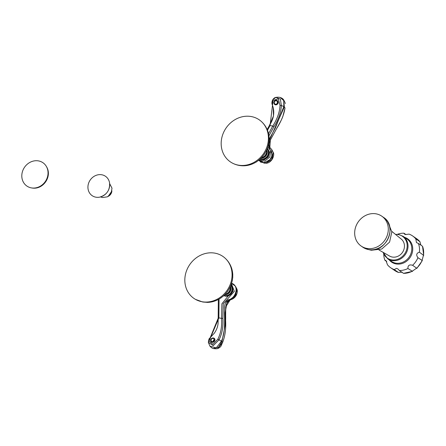 <?xml version="1.0" encoding="UTF-8"?>
<svg xmlns="http://www.w3.org/2000/svg" width="446" height="446" viewBox="0 0 446 446"><rect width="100%" height="100%" fill="white"/><g stroke="black" fill="none" stroke-linecap="round" stroke-linejoin="round"><path stroke-width="0.67" d="M99.865 197.099A11.763 10.464 -55.5 0 1 95.84 197.177A11.763 10.464 124.5 0 1 88.341 184.075A11.763 10.464 124.5 0 1 101.799 174.776A11.763 10.464 -55.5 0 1 109.577 182.96A11.763 10.464 -55.5 0 1 99.865 197.099C106.745 194.885 109.984 190.174 109.577 182.96M38.512 160.906A14.166 12.6 124.5 0 1 46.451 166.598A14.166 12.6 124.5 0 1 45.302 181.528A14.166 12.6 124.5 0 1 31.783 187.956A14.166 12.6 124.5 0 1 31.332 187.883A14.166 12.6 -55.5 0 1 22.3 172.106A14.166 12.6 -55.5 0 1 38.512 160.906M263.642 157.667A3.942 3.507 124.5 0 1 263.547 157.276A5.447 4.845 124.5 0 0 266.859 152.471L266.92 151.796A6.556 5.831 -55.5 0 0 266.831 149.979L266.92 151.796A6.556 5.831 -55.5 0 1 262.956 157.566L263.564 157.265M269.144 140.797L284.358 106.951A26.894 6.238 6.8 0 1 284.994 108.004L284.994 108.044A1.132 0.385 -172.5 0 0 284.994 108.004C284.074 114.405 281.281 121.256 276.615 128.559L270.376 139.933L269.836 147.409L268.682 144.253M273.153 152.242C275.149 155.108 271.597 163.548 265.61 163.219L272.071 159.579L273.153 152.242L271.726 149.538L269.897 147.492M265.61 163.219L263.809 162.79M263.948 163.102L264.595 163.191M262.042 162.433L261.69 162.232M264.606 163.191L263.987 163.074L271.865 158.481L271.726 149.538M262.003 162.088L261.763 161.675M262.215 161.697L261.869 161.747M263.631 162.84L262.861 162.199A1.059 1.043 12 0 1 262.332 161.803M269.167 139.269L275.461 127.801L283.84 106.594A4.36 1.009 6.8 0 1 284.358 106.951L283.617 99.804C284.816 101.933 285.351 103.216 285.223 103.639M267.472 130.282L270.059 125.571L269.495 125.32L273.487 115.96L273.225 107.609L271.971 103.879L272.668 99.843L275.829 97.418L280.383 99.084L281.359 105.507A26.894 6.238 6.8 0 1 283.84 106.594L283.712 100.595L280.233 97.484C281.866 98.031 282.993 98.806 283.617 99.804M267.165 129.563L269.495 125.32C273.303 119.628 274.546 113.724 273.225 107.609L271.971 103.879C271.463 99.324 274.875 97.367 275.829 97.418L275.829 97.418C277.457 97.116 278.923 97.139 280.233 97.484M268.436 145.257L272.383 155.381L269.139 160.744L263.469 162.718L263.987 163.074L262.488 161.736L258.858 160.265M262.488 161.736L262.17 161.625M280.049 105.412C279.67 112.202 277.239 119.082 272.757 126.056L270.059 125.571L273.08 100.417L278.276 98.789L280.049 105.412L281.359 105.507C280.997 112.437 278.521 119.506 273.933 126.72L268.966 135.774M267.974 146.985L270.56 150.659L269.852 156.975L264.852 161.084L258.992 160.153M273.933 126.72L272.757 126.056L268.537 133.75M267.511 148.217L269.551 152.158L268.319 156.903L264.389 159.852L259.873 159.412M267.226 148.669A6.277 5.581 124.5 0 1 268.369 155.916A6.277 5.581 124.5 0 1 261.707 159.529A6.277 5.581 124.5 0 1 260.146 158.971M276.877 100.383L276.776 100.339A2.33 2.107 109.8 0 1 275.505 104.81A2.33 2.107 109.8 0 1 276.448 100.255M276.682 100.333C279.045 102.34 278.722 103.857 275.717 104.888L275.31 104.765M275.472 104.23A1.795 1.617 109.8 0 1 276.213 100.729A1.795 1.617 -70.2 0 1 275.472 104.23M268.364 145.095L268.771 143.094M260.654 120.888A25.506 22.685 124.5 0 1 267.522 144.961A25.506 22.685 -55.5 0 1 231.864 162.807A25.506 22.685 -55.5 0 1 222.069 136.721A25.506 22.685 124.5 0 1 260.654 120.888C263.932 123.626 266.301 127.015 267.762 131.057A25.037 22.272 124.5 0 1 268.219 145.652L268.486 145.134M231.864 162.807C235.594 164.881 239.602 165.879 243.901 165.789A25.037 22.272 -55.5 0 0 268.219 145.652M267.522 130.427L267.349 129.992M267.879 131.408L268.42 133.259M268.587 133.967L268.932 136.047M268.966 136.342L268.999 136.052M269.033 137.112L269.105 139.096M269.1 139.52L269.2 139.113M269.089 139.843L268.921 142.006M268.86 142.514L269.033 142.034M268.174 145.831L267.5 147.949M267.288 148.507L267.628 148.005M267.098 148.986L266.24 150.876M265.967 151.406L266.368 150.949M265.888 151.562L264.751 153.496M264.439 153.965L264.874 153.58M264.127 154.428L262.867 156.089M262.543 156.479L262.984 156.184M262.371 156.68L260.838 158.313M260.531 158.614L260.943 158.414M260.029 159.083L258.451 160.415M258.173 160.627L258.535 160.515M257.844 160.872L256.01 162.104M255.787 162.244L256.082 162.205M255.062 162.662L253.261 163.576M252.581 163.877L250.563 164.635M249.537 164.942L247.619 165.394M246.906 165.516L244.826 165.75M243.784 165.789L242.769 165.789M231.402 283.232C239.814 285.63 235.733 298.887 228.229 299.807C225.325 301.769 224.132 305.209 224.645 310.132C223.992 314.948 226.323 330.308 221.406 341.235A4.36 0.452 22.8 0 1 221.924 341.591L225.029 326.026L225.141 312.964L227.125 301.647L235.042 295.826L236.737 290.864L235.382 286.137L236.809 288.835L235.533 296.445L230.03 300.113L225.737 306.865L225.587 320.334C226.111 328.63 225.124 335.966 222.638 342.355L217.72 348.549C216.405 349.095 212.865 348.499 213.316 348.488C212.642 348.566 211.515 347.791 209.938 346.163L208.332 342.327L213.233 345.678L219.003 339.858C222.108 333.775 223.413 326.656 222.905 318.494L223.273 303.748L234.345 291.389L231.463 283.695M225.587 320.412A1.132 0.312 -179.5 0 0 225.598 320.373C226.105 328.713 225.124 336.039 222.649 342.355L222.649 342.355A26.894 2.782 22.8 0 0 221.924 341.591L218.445 347.261L213.316 348.488M219.053 299.205L218.886 317.892L209.023 341.212L212.937 344.329L217.838 339.211L219.003 339.858A26.894 2.782 22.8 0 1 221.406 341.235L216.254 347.874L209.938 346.163M218.189 318.215L208.332 342.327L209.007 338.954L214.342 333.162C216.583 329.884 217.826 326.628 218.066 323.406L218.183 318.176A1.132 0.312 -179.5 0 0 218.189 318.215M217.838 339.211C220.859 333.24 222.108 326.299 221.584 318.383L218.886 317.892A1.132 0.312 -179.5 0 0 218.183 318.176L218.345 299.567L218.194 318.137M222.905 318.494A1.132 0.312 0.5 0 0 221.584 318.383L221.885 303.821L227.7 296.596L232.924 291.511L231.19 284.849M223.937 295.642A6.277 5.581 -55.5 0 0 225.358 296.122A6.277 5.581 -55.5 0 0 231.981 292.587A6.277 5.581 -55.5 0 0 230.995 285.362M211.153 341.82L212.251 342.461L214.559 338.653M213.171 338.369A1.795 1.55 137 0 1 212.112 341.647A1.795 1.55 -43 0 1 213.171 338.369M224.31 257.487C227.588 260.224 229.952 263.614 231.413 267.65A25.037 22.272 124.5 0 1 207.552 302.382L202.763 302.014L195.515 299.4A25.506 22.685 -55.5 0 0 201.988 301.725A25.506 22.685 124.5 0 0 229.11 286.973A25.506 22.685 124.5 0 0 224.31 257.487A25.506 22.685 124.5 0 0 214.911 253.15A25.506 22.685 -55.5 0 0 186.958 269.713A25.506 22.685 -55.5 0 0 195.515 299.4M231.658 268.375L230.939 266.446M231.953 269.384L232.383 271.279M232.5 271.999L232.717 274.112M232.734 274.474L232.801 274.123M232.756 275.188L232.706 277.189M232.673 277.663L232.812 277.211M232.65 277.936L232.355 280.105M232.249 280.64L232.472 280.138M232.137 281.186L231.613 283.171M231.435 283.734L231.742 283.221M231.379 283.896L230.588 285.981M230.342 286.527L230.716 286.048M230.125 287.001L229.16 288.841M228.87 289.342L229.289 288.919M228.77 289.504L227.527 291.377M227.209 291.807L227.65 291.467M226.852 292.275L225.503 293.858M225.185 294.204L225.615 293.959M224.979 294.421L223.362 295.966M223.067 296.222L223.457 296.066M222.515 296.685L220.865 297.917M220.614 298.09L220.948 298.017M220.24 298.341L218.35 299.461M217.375 299.957L215.535 300.76M214.838 301.017L212.798 301.647M211.761 301.892L209.837 302.215M209.118 302.293L207.039 302.394M419.402 252.18L423.7 255.441L422.529 246.27A19.317 17.182 124.5 0 1 423.522 255.012L422.055 260.514A19.317 17.182 124.5 0 1 416.72 268.107L412.043 271.341A19.317 17.182 124.5 0 1 403.502 273.337L412.505 271.358L407.923 268.509C407.817 265.403 409.378 264.322 412.6 265.275A19.317 17.182 124.5 0 0 417.935 257.688C415.945 254.984 416.43 253.15 419.402 252.18A19.317 17.182 124.5 0 0 418.409 243.444L416.464 242.602L415.806 238.894A19.317 17.182 124.5 0 0 412.589 235.928A19.317 17.182 124.5 0 0 409.066 234.122L405.542 234.529L404.489 234.133L403.914 233.191A19.317 17.182 -55.5 0 0 397.341 234.334M412.6 265.275L416.871 268.347L422.34 260.564L417.935 257.688M420.043 241.832L416.709 238.755A19.317 17.182 124.5 0 1 419.92 241.721L420.946 245.189M405.944 234.585L403.914 233.191M402.192 272.216L398.356 272.4L394.236 269.574L396.55 268.336L397.849 268.905L399.382 270.505A19.317 17.182 124.5 0 0 407.923 268.509M398.49 272.473L398.356 272.4A19.317 17.182 -55.5 0 1 394.833 270.599L398.49 272.473M383.755 254.114A19.317 17.182 -55.5 0 0 384.892 260.252L385.907 260.458L387.496 264.807A19.317 17.182 -55.5 0 0 390.713 267.773A19.317 17.182 -55.5 0 0 394.236 269.574M419.92 241.721L415.806 238.894M422.529 246.27L418.409 243.444M403.502 273.337L399.382 270.505M386.788 261.557L384.892 260.252M383.181 252.386A13.268 11.802 -55.5 0 0 391.538 259.845A13.268 11.802 124.5 0 0 406.719 249.353A13.268 11.802 124.5 0 0 398.261 234.574A13.268 11.802 -55.5 0 0 395.53 234.418M378.994 249.989L389.626 256.076A10.319 9.182 -55.5 0 0 392.285 257.041A10.319 9.182 -55.5 0 0 403.268 251.048A10.319 9.182 -55.5 0 0 401.277 239.106L391.789 231.368M376.084 213.84A18.152 16.145 -55.5 0 0 356.471 224.979A18.152 16.145 -55.5 0 0 361.204 246.086A18.152 16.145 -55.5 0 0 366.885 248.416A18.152 16.145 124.5 0 0 386.498 237.272A18.152 16.145 124.5 0 0 381.765 216.165A18.152 16.145 124.5 0 0 376.084 213.84M111.818 191.518A5.926 5.268 124.5 0 1 108.657 196.117M284.983 108.083A1.132 0.385 -172.5 0 0 284.994 108.044L282.77 116.69C280.991 121.1 280.317 121.797 276.632 128.582L276.615 128.559M276.604 128.582L270.622 139.531C269.072 142.436 268.732 144.905 269.601 146.935M260.353 161.218A1.059 1.059 -13.6 0 0 261.824 161.714M258.791 160.315A1.059 1.054 -117.9 0 0 259.65 160.844M275.433 104.409A1.974 1.784 109.8 0 1 276.252 100.556A1.974 1.784 109.8 0 1 275.433 104.409M276.47 100.261A2.33 2.107 109.8 0 1 276.776 100.339L276.459 100.255C273.565 101.08 273.147 102.574 275.199 104.726L275.416 104.804M260.213 158.915A6.277 5.581 -55.5 0 0 261.267 159.222A6.277 5.581 -55.5 0 0 267.778 155.888A6.277 5.581 -55.5 0 0 267.193 148.747M260.353 158.782A6.155 5.475 -55.5 0 0 261.105 158.977A6.155 5.475 -55.5 0 0 267.41 155.855A6.155 5.475 -55.5 0 0 267.121 148.931M266.881 150.252A5.48 4.878 124.5 0 1 266.201 155.548A5.48 4.878 124.5 0 1 261.501 158.079M261.228 158.135A6.556 5.831 -55.5 0 0 262.956 157.566L261.222 158.135M261.529 157.823A6.584 5.859 -55.5 0 0 266.647 150.369M264.656 153.803A6.004 5.341 124.5 0 1 264.205 154.494M236.809 288.841C238.002 291.216 237.2 296.562 232.366 299.082L230.543 299.846C228.475 300.944 227.02 302.622 226.189 304.88C225.102 312.345 225.91 315.35 225.598 320.373A1.132 0.312 -179.5 0 0 225.587 320.334M213.456 338.007A2.33 2.013 -43 0 0 210.969 339.177A2.33 2.013 -43 0 0 211.064 341.731A2.33 2.013 -43 0 0 212.079 342.272A2.33 2.013 -43 0 0 214.565 341.101A2.33 2.013 -43 0 0 214.47 338.547A2.33 2.013 -43 0 0 213.456 338.007M213.227 338.202A1.974 1.7 -43 0 0 212.056 341.814A1.974 1.7 -43 0 0 213.227 338.202M230.956 285.462A6.277 5.581 124.5 0 1 231.39 292.565A6.277 5.581 124.5 0 1 224.918 295.821A6.277 5.581 124.5 0 1 224.015 295.57M230.877 285.652A6.155 5.475 124.5 0 1 231.017 292.526A6.155 5.475 124.5 0 1 224.762 295.575A6.155 5.475 124.5 0 1 224.165 295.43M225.152 294.678A5.48 4.878 -55.5 0 0 229.857 292.147A5.48 4.878 -55.5 0 0 230.532 286.845M224.879 294.734L227.22 293.864A5.447 4.845 -55.5 0 0 230.515 289.064L230.576 288.389A6.556 5.831 124.5 0 1 226.613 294.159A6.556 5.831 124.5 0 1 224.884 294.728M230.448 286.416A6.556 5.831 124.5 0 1 230.576 288.389L230.454 286.41M230.27 286.689A6.584 5.859 124.5 0 1 225.018 294.46M389.18 259.812A14.138 12.577 -55.5 0 0 396.07 263.937A14.138 12.577 -55.5 0 0 412.032 253.501A14.138 12.577 -55.5 0 0 404.606 237.35M391.465 261.384A13.625 12.12 -55.5 0 0 395.73 263.129A13.625 12.12 -55.5 0 0 410.448 254.766A13.625 12.12 -55.5 0 0 406.897 238.922L403.117 236.324A13.625 12.12 124.5 0 1 406.674 252.174A13.625 12.12 124.5 0 1 391.95 260.536A13.625 12.12 -55.5 0 1 387.691 258.791L391.465 261.384M382.584 216.773A18.152 16.145 124.5 0 1 383.443 217.319A18.152 16.145 124.5 0 1 388.176 238.432A18.152 16.145 124.5 0 1 368.563 249.57A18.152 16.145 -55.5 0 1 362.888 247.246L368.68 249.615C385.701 253.763 398.345 226.328 383.443 217.319L381.765 216.165M108.166 196.446L111.946 190.938M100.551 196.931L102.48 197.545L107.519 196.809L111.154 193.218L112.002 188.184L109.666 183.663M46.451 166.598C52.611 176.371 43.111 190.197 31.783 187.956M261.858 162.121L263.692 162.835M259.957 161.028C260.235 162.065 260.888 162.439 261.93 162.149M258.658 160.421L259.968 161.095M261.674 162.238L262.053 162.455M262.326 161.77L258.847 160.27M263.859 163.019L263.447 162.757M222.649 342.355C221.015 345.449 221.707 346.743 217.72 348.549M235.382 286.137L231.457 283.249M214.654 338.748L213.411 337.984C210.925 338.308 210.138 339.557 211.064 341.731L211.242 341.92M416.709 238.755L412.589 235.928M390.713 267.773L394.833 270.599M403.117 236.324L398.657 234.496L395.446 234.351M383.092 252.336L387.691 258.791M368.987 249.671L371.301 250.245L381.709 249.058L389.581 242.1L391.839 231.848L387.897 222.141M361.204 246.086L362.888 247.246"/></g></svg>
